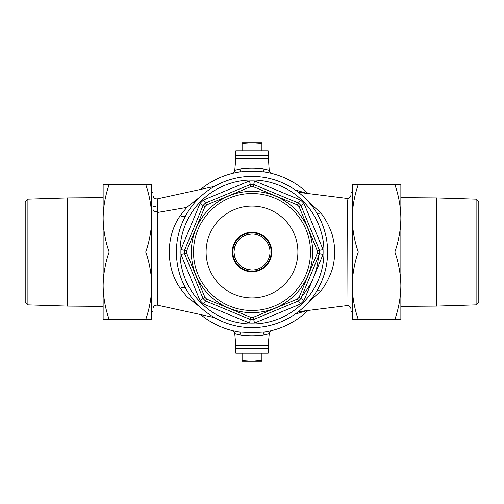 <?xml version="1.0" encoding="UTF-8"?>
<svg xmlns="http://www.w3.org/2000/svg" width="504" height="504" viewBox="0 0 504 504"><rect width="100%" height="100%" fill="white"/><g stroke="black" fill="none" stroke-linecap="round" stroke-linejoin="round"><path stroke-width="0.76" d="M200.573 314.578A80.999 80.999 0 0 0 234.064 330.989A3.597 3.213 -77.2 0 0 234.064 330.989A80.999 80.999 0 0 1 200.573 314.578A80.999 80.999 0 0 0 239.016 331.953L252 332.64L264.984 331.953A3.597 2.312 -99.2 0 0 263.214 335.191L269.243 333.679L268.197 345.599L268.197 353.159L235.803 353.159L235.803 348.302L268.197 348.302L235.803 348.302L235.803 345.599L268.197 345.599L235.803 345.599L234.757 333.679L235.179 333.805M263.214 335.191C255.73 336.149 248.252 336.149 240.786 335.191L234.757 333.679C234.165 331.733 233.264 330.674 232.067 330.511L232.47 330.611M269.243 170.321L268.197 155.698L252 155.698L268.197 155.698L268.197 150.841L235.803 150.841L235.803 155.698L252 155.698L235.803 155.698L235.803 158.401L268.197 158.401L235.803 158.401L234.757 170.321L240.786 168.808C248.27 167.851 255.749 167.851 263.214 168.808L269.243 170.321C269.835 172.267 270.736 173.326 271.933 173.489L271.927 173.489M109.166 184.502C105.305 195.521 103.295 206.772 103.137 218.251L103.137 184.502L145.713 184.502C149.568 195.495 151.578 206.741 151.742 218.251L151.742 319.498L145.713 319.498C149.575 308.479 151.584 297.228 151.742 285.749C151.578 274.245 149.568 262.993 145.713 252C149.575 240.981 151.584 229.729 151.742 218.251L151.742 189.271L151.742 191.879L153.002 193.139L153.002 310.861L151.742 312.121M358.287 252C354.425 263.019 352.416 274.271 352.258 285.749L352.258 314.729L352.258 312.121L350.998 310.861L350.998 193.139L352.258 191.879L352.258 189.271L352.258 218.251C352.422 229.755 354.432 241.007 358.287 252L394.834 252C398.696 240.981 400.705 229.729 400.863 218.251C400.699 206.741 398.689 195.495 394.834 184.502L400.863 184.502L400.863 285.749C400.699 274.245 398.689 262.993 394.834 252M157.531 201.902L157.513 201.562M157.487 201.09L157.443 200.195M153.002 195.332C153.348 197.883 154.804 199.055 157.368 198.847L157.368 305.153C154.804 304.945 153.348 306.123 153.002 308.668M201.6 308.347L186.782 296.56L180.23 288.282C165.633 267.8 165.652 236.162 180.23 215.718L186.782 207.44L201.6 195.653M308.933 202.262L320.903 212.997C325.615 219.146 329.358 226.271 332.13 234.379L333.692 241.044C335.412 250.633 334.889 260.165 332.13 269.621C329.332 277.78 325.59 284.905 320.903 291.003L308.933 301.738M298.418 311.674L346.954 305.607L347.288 201.474L346.954 198.393L298.418 192.326M269.936 330.989A80.999 80.999 0 0 0 308.057 310.47A80.999 80.999 0 0 1 264.984 331.953L269.936 330.989A3.597 3.213 77.2 0 0 269.93 330.989M263.214 168.808A3.597 2.312 99.2 0 0 264.984 172.047A80.999 80.999 0 0 1 308.057 193.53A80.999 80.999 0 0 0 269.936 173.011L264.984 172.047C256.341 171.095 247.684 171.095 239.016 172.047L234.064 173.011A80.999 80.999 0 0 0 200.573 189.422A80.999 80.999 0 0 1 239.016 172.047A80.999 80.999 0 0 0 200.573 189.422A80.999 80.999 0 0 1 234.064 173.011A3.597 3.213 77.2 0 1 234.064 173.011M263.63 177.301L266.402 177.301L266.402 177.786M237.598 177.786L237.598 177.301L240.37 177.301M306.942 310.609L295.016 314.168M295.016 189.832L306.942 193.391M153.002 294.872L153.002 209.129A3.597 2.615 0 0 0 157.456 211.667M301.94 296.062A66.597 66.597 0 0 0 318.471 256.152M312.442 206.59L313.123 206.331L312.411 206.546M320.903 212.997A7.201 3.591 -31.7 0 1 316.291 212.222M320.903 291.003A7.201 3.591 31.7 0 0 316.291 291.778M312.411 297.454L313.123 297.669L312.442 297.41M180.23 288.282A7.201 2.432 151.6 0 1 185.529 288.017M194.79 301.417L193.712 302.161L194.828 301.461M180.23 215.718A7.201 2.432 -151.6 0 0 185.529 215.983M194.828 202.539L193.712 201.839L194.79 202.583M240.37 326.699L237.598 326.699L237.598 326.214M266.402 326.699L266.402 326.214L266.402 326.699L263.63 326.699M240.786 168.808A3.597 2.312 -99.2 0 1 239.016 172.047M240.786 335.191A3.597 2.312 99.2 0 0 239.016 331.953M252 232.199A19.801 19.801 0 0 1 271.801 252A19.801 19.801 0 0 1 252 271.801A19.801 19.801 0 0 1 232.199 252A19.801 19.801 0 0 1 252 232.199M250.734 317.325A65.337 65.337 0 0 0 253.266 317.325L297.297 299.093A65.337 65.337 0 0 0 299.093 297.297L317.325 253.266L319.479 253.72L300.932 298.5L304.007 300.485A71.102 71.102 0 0 1 300.485 304.007L254.488 323.058L253.72 319.479A67.498 67.498 0 0 1 250.28 319.479L205.5 300.932L206.703 299.093L250.734 317.325L249.512 323.058L203.515 304.007L205.5 300.932A67.498 67.498 0 0 1 203.068 298.5L184.521 253.72L186.675 253.266L204.907 297.297A65.337 65.337 0 0 0 206.703 299.093M252 176.4A75.6 75.6 0 0 1 327.6 252A75.6 75.6 0 0 1 252 327.6A75.6 75.6 0 0 1 176.4 252A75.6 75.6 0 0 1 252 176.4A75.6 75.6 0 0 0 176.4 252A75.6 75.6 0 0 0 252 327.6M252 310.502A58.502 58.502 0 0 0 310.502 252A58.502 58.502 0 0 0 252 193.498A58.502 58.502 0 0 0 193.498 252A58.502 58.502 0 0 0 252 310.502A58.502 58.502 0 0 1 193.498 252A58.502 58.502 0 0 1 252 193.498M203.515 304.007A71.102 71.102 0 0 1 199.993 300.485L180.942 254.488L184.521 253.72A67.498 67.498 0 0 1 184.521 250.28L203.068 205.5A67.498 67.498 0 0 1 205.5 203.068L250.28 184.521A67.498 67.498 0 0 1 253.72 184.521L298.5 203.068A67.498 67.498 0 0 1 300.932 205.5L319.479 250.28A67.498 67.498 0 0 1 319.479 253.72L323.058 254.488L304.007 300.485M297.297 299.093L298.5 300.932L253.72 319.479A67.498 67.498 0 0 1 252 319.498M253.266 317.325L253.72 319.479M199.993 300.485L204.907 297.297M299.093 297.297L300.932 298.5A67.498 67.498 0 0 1 298.5 300.932L300.485 304.007M180.942 254.488A71.102 71.102 0 0 1 180.942 249.512L186.675 250.734A65.337 65.337 0 0 0 186.675 253.266M180.942 249.512L199.993 203.515L204.907 206.703L186.675 250.734M317.325 253.266A65.337 65.337 0 0 0 317.325 250.734L323.058 249.512A71.102 71.102 0 0 1 323.058 254.488M203.068 205.5A67.498 67.498 0 0 1 205.5 203.068L206.703 204.907A65.337 65.337 0 0 0 204.907 206.703M317.325 250.734L299.093 206.703L304.007 203.515L323.058 249.512M205.5 203.068L203.515 199.993L249.512 180.942L250.734 186.675L206.703 204.907M299.093 206.703A65.337 65.337 0 0 0 297.297 204.907L300.485 199.993A71.102 71.102 0 0 1 304.007 203.515M250.28 184.521A67.498 67.498 0 0 1 253.72 184.521L253.266 186.675A65.337 65.337 0 0 0 250.734 186.675M253.72 184.521L254.488 180.942L300.485 199.993M252 234.001A17.999 17.999 0 0 0 234.001 252C235.066 262.93 241.069 268.934 252 269.999A17.999 17.999 0 0 0 269.999 252A17.999 17.999 0 0 0 252 234.001C241.069 235.066 235.066 241.069 234.001 252A17.999 17.999 0 0 0 252 269.999M252 271.171A19.171 19.171 0 0 0 271.171 252A19.171 19.171 0 0 0 252 232.829A19.171 19.171 0 0 0 232.829 252A19.171 19.171 0 0 0 252 271.171M261.897 150.841L261.897 142.739L242.103 142.739L242.103 150.841M261.897 143.344L252 142.739L242.103 143.344M244.957 143.344L244.957 150.841M259.043 143.344L259.043 150.841M259.043 353.159L259.043 360.656L252 361.261L242.103 360.656L242.103 361.261L261.897 361.261L261.897 353.159M259.043 360.656L261.897 360.656M244.957 360.656L244.957 353.159M242.103 360.656L242.103 353.159M103.137 218.251L103.137 197.637L67.498 197.908L67.498 306.092L103.137 306.363L103.137 285.749C103.301 297.259 105.311 308.505 109.166 319.498L103.137 319.498L103.137 218.251C103.301 229.755 105.311 241.007 109.166 252C105.305 263.019 103.295 274.271 103.137 285.749M145.713 184.502L151.742 184.502L151.742 218.251M145.713 252L109.166 252M145.713 319.498L109.166 319.498M352.258 218.251L352.258 184.502L358.287 184.502C354.425 195.521 352.416 206.772 352.258 218.251L352.258 285.749C352.422 297.259 354.432 308.505 358.287 319.498L394.834 319.498C398.696 308.479 400.705 297.228 400.863 285.749L400.863 306.363L436.502 306.092L436.502 197.908L400.863 197.637L400.863 218.251M358.287 319.498L352.258 319.498L352.258 285.749M400.863 285.749L400.863 319.498L394.834 319.498M358.287 184.502L394.834 184.502M27.896 304.857L25.2 301.984L25.2 202.016L27.896 199.143L27.896 304.857L67.498 306.092M27.896 199.143L67.498 197.908M476.104 199.143L478.8 202.016L478.8 301.984L476.104 304.857L476.104 199.143L436.502 197.908M476.104 304.857L436.502 306.092M186.782 207.44L157.412 212.499M254.488 323.058A71.102 71.102 0 0 1 249.512 323.058M252 312.663A60.663 60.663 0 0 1 191.337 252A60.663 60.663 0 0 1 252 191.337A60.663 60.663 0 0 1 312.663 252A60.663 60.663 0 0 1 252 312.663M252 324.003A72.003 72.003 0 0 0 324.003 252A72.003 72.003 0 0 0 252 179.997A72.003 72.003 0 0 0 179.997 252A72.003 72.003 0 0 0 252 324.003M252 297.902A45.902 45.902 0 0 0 297.902 252A45.902 45.902 0 0 0 252 206.098A45.902 45.902 0 0 0 206.098 252A45.902 45.902 0 0 0 252 297.902M184.521 253.72A67.498 67.498 0 0 1 184.521 250.28M205.5 300.932A67.498 67.498 0 0 1 203.068 298.5M300.932 298.5A67.498 67.498 0 0 1 298.5 300.932M319.479 250.28A67.498 67.498 0 0 1 319.479 253.72M298.5 203.068A67.498 67.498 0 0 1 300.932 205.5M297.297 204.907L253.266 186.675M199.993 203.515A71.102 71.102 0 0 1 203.515 199.993M249.512 180.942A71.102 71.102 0 0 1 254.488 180.942M157.368 198.847L214.427 186.398M214.427 317.602L157.368 305.153M346.954 305.607C349.366 305.594 350.715 306.785 350.998 309.179M346.954 198.393C349.366 198.406 350.715 197.215 350.998 194.821M153.002 206.879L155.484 206.527M234.757 170.321C234.165 172.267 233.264 173.326 232.067 173.489L232.073 173.489M269.243 333.679C269.835 331.733 270.736 330.674 271.933 330.511L271.927 330.511"/></g></svg>
